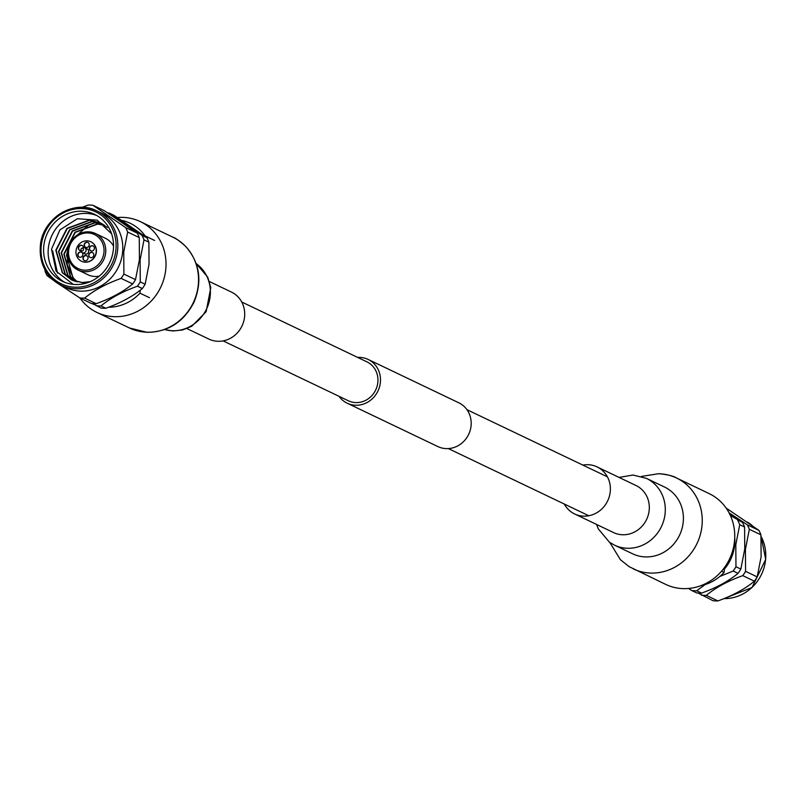 <?xml version="1.0" encoding="UTF-8"?>
<svg xmlns="http://www.w3.org/2000/svg" width="806" height="806" viewBox="0 0 806 806"><rect width="100%" height="100%" fill="white"/><g stroke="black" fill="none" stroke-linecap="round" stroke-linejoin="round"><path stroke-width="1.21" d="M241.729 301.988L366.952 361.864A21.561 20.009 115.6 0 1 377.863 382.064A21.561 20.009 115.6 0 1 348.343 400.773L223.121 340.888M357.652 357.411A24.261 22.508 115.6 0 1 368.11 359.426L458.815 402.799A24.261 22.508 115.6 0 1 471.097 425.528A24.261 22.508 115.6 0 1 437.89 446.574L347.185 403.202A24.261 22.508 115.6 0 1 339.044 396.32M368.11 359.426A24.261 22.508 115.6 0 1 380.392 382.165A24.261 22.508 115.6 0 1 347.185 403.202M564.271 504.012A26.074 24.19 -64.4 0 0 574.597 513.946A26.074 24.19 -64.4 0 0 583.544 516.142A26.074 24.19 -64.4 0 0 609.407 496.204A26.074 24.19 -64.4 0 0 597.085 466.906A26.074 24.19 -64.4 0 0 588.138 464.709A26.074 24.19 -64.4 0 0 582.879 465.112M609.84 542.478L620.398 559.686L629.033 566.598L665.645 584.37A50.325 46.698 -64.4 0 0 682.934 588.612A50.325 46.698 -64.4 0 0 732.845 550.115A50.325 46.698 -64.4 0 0 709.068 493.564L676.566 478.018A50.325 46.698 -64.4 0 0 659.288 473.787M209.429 281.546L231.403 292.054A26.074 24.19 115.6 0 1 243.724 321.352A26.074 24.19 115.6 0 1 217.862 341.291A26.074 24.19 115.6 0 1 208.915 339.094L186.932 328.586M117.434 217.539A50.325 46.698 115.6 0 1 123.066 217.388A50.325 46.698 115.6 0 1 140.355 221.63A50.325 46.698 115.6 0 1 164.122 278.181A50.325 46.698 115.6 0 1 114.21 316.677A50.325 46.698 115.6 0 1 96.932 312.436A50.325 46.698 115.6 0 1 79.925 297.988M84.167 244.732A2.7 2.499 -64.4 0 0 85.527 247.261A2.7 2.499 -64.4 0 0 89.224 244.923A2.7 2.499 -64.4 0 0 87.854 242.394A2.7 2.499 -64.4 0 0 84.167 244.732M84.348 244.823A2.7 2.499 -64.4 0 0 85.627 247.301A2.7 2.499 115.6 0 1 87.945 242.445A2.7 2.499 -64.4 0 0 84.348 244.823M89.345 248.258A2.7 2.499 -64.4 0 0 90.705 250.787A2.7 2.499 -64.4 0 0 94.393 248.45A2.7 2.499 -64.4 0 0 93.033 245.921A2.7 2.499 -64.4 0 0 89.345 248.258M89.526 248.349A2.7 2.499 -64.4 0 0 90.796 250.827A2.7 2.499 115.6 0 1 93.123 245.971A2.7 2.499 -64.4 0 0 89.526 248.349M88.751 254.908A2.7 2.499 -64.4 0 0 90.111 257.436A2.7 2.499 -64.4 0 0 93.798 255.099A2.7 2.499 -64.4 0 0 92.438 252.57A2.7 2.499 -64.4 0 0 88.751 254.908M88.932 254.998A2.7 2.499 -64.4 0 0 90.201 257.477A2.7 2.499 115.6 0 1 92.529 252.61A2.7 2.499 -64.4 0 0 88.932 254.998M82.978 258.031A2.7 2.499 -64.4 0 0 84.348 260.55A2.7 2.499 -64.4 0 0 88.035 258.212A2.7 2.499 -64.4 0 0 86.665 255.693A2.7 2.499 -64.4 0 0 82.978 258.031M83.159 258.111A2.7 2.499 -64.4 0 0 84.439 260.59A2.7 2.499 115.6 0 1 86.756 255.734A2.7 2.499 -64.4 0 0 83.159 258.111M77.809 254.505A2.7 2.499 -64.4 0 0 79.169 257.023A2.7 2.499 -64.4 0 0 82.857 254.686A2.7 2.499 -64.4 0 0 81.497 252.157A2.7 2.499 -64.4 0 0 77.809 254.505M77.991 254.585A2.7 2.499 -64.4 0 0 79.26 257.064A2.7 2.499 115.6 0 1 81.587 252.207A2.7 2.499 -64.4 0 0 77.991 254.585M83.461 247.613A2.7 2.499 -64.4 0 0 78.394 247.855A2.7 2.499 -64.4 0 0 81.023 250.595M78.575 247.936A2.7 2.499 -64.4 0 0 79.854 250.424A2.7 2.499 115.6 0 1 82.182 245.558A2.7 2.499 -64.4 0 0 78.575 247.936M96.206 251.845A10.78 10.004 -64.4 0 0 90.756 241.75A10.78 10.004 -64.4 0 0 75.996 251.099A10.78 10.004 -64.4 0 0 81.446 261.204A10.78 10.004 -64.4 0 0 96.206 251.845M81.537 261.245A10.78 10.004 -64.4 0 0 81.628 261.285A10.78 10.004 -64.4 0 0 96.388 251.935A10.78 10.004 -64.4 0 0 90.937 241.83A10.78 10.004 -64.4 0 0 90.846 241.79M83.461 249.659A1.35 1.249 -64.4 0 0 81.587 248.48A1.35 1.249 -64.4 0 0 82.212 250.938A1.35 1.249 -64.4 0 0 83.461 249.659M81.587 248.48L82.343 248.006A2.7 2.499 115.6 0 1 86.091 250.354A2.7 2.499 115.6 0 1 81.043 250.726L80.943 249.84M82.393 252.691L84.942 253.91A2.7 2.499 -64.4 0 0 88.63 251.563A2.7 2.499 -64.4 0 0 87.26 249.044L84.721 247.825M113.545 246.213A20.221 18.76 -64.4 0 0 105.435 238.314L95.461 233.539A20.221 18.76 115.6 0 1 105.687 252.48A20.221 18.76 115.6 0 1 78.011 270.02A20.221 18.76 115.6 0 1 67.785 251.069M67.795 250.938A20.221 18.76 115.6 0 1 95.461 233.539C80.953 229.498 71.694 235.322 67.704 250.998C67.331 259.784 70.767 266.121 78.011 270.02L87.995 274.786A20.221 18.76 -64.4 0 0 99.239 276.136M121.787 220.36A44.471 41.267 115.6 0 1 130.129 223.232A44.471 41.267 115.6 0 1 145.09 235.896L154.611 240.45M96.821 215.534A37.147 34.457 -64.4 0 0 48.289 248.752A37.147 34.457 -64.4 0 0 64.863 282.382M111.601 233.811L97.194 220.149L77.336 218.728L59.896 229.932L51.503 249.245L56.188 271.219L73.185 284.357M66.203 287.651A41.217 38.245 -64.4 0 0 122.633 251.895A41.217 38.245 -64.4 0 0 101.768 213.278L96.811 210.9A41.217 38.245 115.6 0 1 117.676 249.528A41.217 38.245 115.6 0 1 61.246 285.284A41.217 38.245 115.6 0 1 40.381 246.656A41.217 38.245 115.6 0 1 96.811 210.9C73.799 198.608 41.7 218.819 40.3 246.586C39.514 264.408 46.496 277.304 61.246 285.284L66.203 287.651M53.901 280.599L47.07 275.622A47.141 43.746 -64.4 0 1 45.055 271.159L44.935 269.667M79.814 297.938A47.141 43.746 -64.4 0 0 84.62 298.119L96.226 303.671A47.141 43.746 115.6 0 1 91.421 303.489L79.814 297.938L58.516 283.823M121.112 278.382A47.141 43.746 -64.4 0 0 123.902 274.09L135.509 279.642A47.141 43.746 115.6 0 1 132.718 283.934L121.112 278.382C106.311 283.672 94.151 290.251 84.62 298.119M127.66 232.037A47.141 43.746 -64.4 0 0 125.645 227.564L137.252 233.115A47.141 43.746 115.6 0 1 139.267 237.589L127.66 232.037L123.741 252.087L123.902 274.09M135.509 279.642L139.428 259.592L139.267 237.589M96.226 303.671C111.027 298.381 123.187 291.802 132.718 283.934M96.166 305.756A47.141 43.746 -64.4 0 0 100.972 305.937L105.848 308.265A47.141 43.746 115.6 0 1 101.042 308.094L92.811 303.6M137.463 286.201A47.141 43.746 -64.4 0 0 140.264 281.909L145.13 284.236A47.141 43.746 115.6 0 1 142.34 288.528L137.463 286.201C122.663 291.49 110.503 298.069 100.972 305.937M145.13 284.236L149.05 264.187L148.888 242.183L144.012 239.856L140.093 259.905L140.264 281.909M105.848 308.265C120.648 302.975 132.809 296.396 142.34 288.528M55.957 270.846L52.299 250.666M57.508 273.174L52.632 250.827M43.746 246.576A37.147 34.457 -64.4 0 0 62.546 281.385A37.147 34.457 -64.4 0 0 113.394 249.165A37.147 34.457 -64.4 0 0 94.594 214.366A37.147 34.457 -64.4 0 0 43.746 246.576M88.559 225.116L72.298 239.483M68.036 248.711L67.16 264.358L73.316 277.959L77.316 281.929M114.13 215.404L109.263 213.076L142.007 235.392L146.873 237.72L114.13 215.404M109.263 213.076A47.141 43.746 -64.4 0 0 107.863 212.965M144.012 239.856A47.141 43.746 -64.4 0 0 142.007 235.392M146.873 237.72A47.141 43.746 115.6 0 1 148.888 242.183M137.252 233.115L104.508 210.809L92.912 205.258L125.645 227.564M92.912 205.258A47.141 43.746 -64.4 0 0 88.096 205.077L82 207.394M90.302 281.637L82.303 282.543L71.482 279.924L62.264 272.67L55.805 250.213L66.918 228.4L89.264 220.109L100.407 222.879L107.289 227.494M72.842 280.528L64.943 273.959L58.485 251.492L69.588 229.68L91.944 221.388L101.727 223.554M74.233 281.052L67.623 275.239L61.165 252.772L72.268 230.959L94.624 222.668L103.017 224.3M75.663 281.506L70.303 276.518L63.845 254.051L74.948 232.239L97.304 223.947L104.276 225.116M77.134 281.878L72.973 277.798L66.525 255.331L68.369 247.311M89.003 282.171L82.635 282.694L71.825 280.085L62.596 272.831L56.148 250.364L67.251 228.551L89.607 220.27L100.579 222.96M73.014 280.599L65.276 274.111L58.818 251.653L69.931 229.841L92.287 221.549L101.899 223.645M74.414 281.113L67.956 275.4L61.498 252.933L72.6 231.121L94.957 222.829L103.178 224.4M75.845 281.556L70.636 276.68L64.178 254.212L75.28 232.4L97.637 224.108L104.427 225.217M149.503 297.716L139.982 293.162A44.471 41.267 115.6 0 1 108.598 307.247M94.393 304.618A44.471 41.267 115.6 0 1 91.874 303.53M139.982 293.162L140.244 290.19M757.187 576.895L761.106 556.845L760.945 534.841L749.338 529.29L745.419 549.339L745.58 571.343L757.187 576.895A47.141 43.746 115.6 0 1 754.396 581.186L742.789 575.635C727.989 580.925 715.819 587.503 706.298 595.372L717.904 600.923C732.704 595.634 744.865 589.055 754.396 581.186M717.904 600.923A47.141 43.746 115.6 0 1 713.088 600.742L698.137 593.035M701.492 595.191A47.141 43.746 -64.4 0 0 706.298 595.372M742.789 575.635A47.141 43.746 -64.4 0 0 745.58 571.343M740.835 569.076L744.754 549.027L744.583 527.023L739.717 524.696L735.797 544.745L735.959 566.749L740.835 569.076A47.141 43.746 115.6 0 1 738.034 573.368L733.168 571.031L719.849 576.451M701.542 593.105A47.141 43.746 115.6 0 1 696.737 592.924L691.87 590.597A47.141 43.746 -64.4 0 0 696.676 590.778L701.542 593.105C716.343 587.816 728.513 581.237 738.034 573.368M724.382 569.137A41.217 38.245 -64.4 0 0 734.689 544.554A41.217 38.245 -64.4 0 0 734.729 537.521M691.87 590.597L688.566 588.461M705.099 584.572L696.676 590.778M733.168 571.031A47.141 43.746 -64.4 0 0 735.959 566.749M730.347 515.457L742.568 522.55L729.118 512.969M742.568 522.55A47.141 43.746 115.6 0 1 744.583 527.023M739.717 524.696A47.141 43.746 -64.4 0 0 737.702 520.223M749.338 529.29A47.141 43.746 -64.4 0 0 747.323 524.827L758.93 530.378L726.075 508.012M729.007 512.757L747.323 524.827M758.93 530.378A47.141 43.746 115.6 0 1 760.945 534.841M700.777 585.71A44.471 41.267 -64.4 0 0 724.09 572.451L721.531 571.232M724.534 567.454L724.09 572.451M614.464 545.128A37.005 34.336 -64.4 0 0 614.494 545.148L632.609 553.803A37.005 34.336 -64.4 0 0 645.304 556.916A37.005 34.336 -64.4 0 0 682.007 528.615A37.005 34.336 -64.4 0 0 664.527 487.036L646.422 478.371A37.005 34.336 -64.4 0 0 646.392 478.361L632.992 475.026L619.068 477.414M633.143 568.824A50.325 46.698 -64.4 0 0 650.422 573.066A50.325 46.698 -64.4 0 0 700.343 534.58A50.325 46.698 -64.4 0 0 676.566 478.018C673.705 476.094 667.831 474.643 658.935 473.676L641.415 476.427M574.597 513.946L613.537 532.565A26.074 24.19 -64.4 0 0 622.474 534.751A26.074 24.19 -64.4 0 0 648.336 514.812A26.074 24.19 -64.4 0 0 636.015 485.524L597.085 466.906M596.571 524.454L598.294 528.867L609.366 542.146L614.494 545.148A37.005 34.336 -64.4 0 0 627.199 548.261A37.005 34.336 -64.4 0 0 663.902 519.961A37.005 34.336 -64.4 0 0 646.422 478.371M146.712 332.213A50.325 46.698 115.6 0 1 129.434 327.982L147.065 332.324C168.202 332.032 183.869 321.947 194.065 302.089C202.538 281.072 199.717 262.484 185.602 246.314C179.144 240.641 174.902 237.599 172.857 237.176A50.325 46.698 115.6 0 1 196.634 293.727A50.325 46.698 115.6 0 1 146.712 332.213M196.19 263.612A37.005 34.336 115.6 0 1 208.109 305.232A37.005 34.336 115.6 0 1 172.282 330.742A37.005 34.336 115.6 0 1 164.666 329.543M103.974 252.218A18.87 17.51 -64.4 0 0 87.945 232.954A18.87 17.51 -64.4 0 0 68.591 250.898A18.87 17.51 -64.4 0 0 84.62 270.171A18.87 17.51 -64.4 0 0 103.974 252.218M115.953 249.266A39.877 36.995 -64.4 0 0 82.081 208.542A39.877 36.995 -64.4 0 0 41.187 246.485A39.877 36.995 -64.4 0 0 75.059 287.208A39.877 36.995 -64.4 0 0 115.953 249.266M724.04 598.586A41.217 38.245 -64.4 0 0 765.619 559.344A41.217 38.245 -64.4 0 0 761.066 536.413M752.028 525.361A41.217 38.245 -64.4 0 0 747.494 522.177M607.412 476.84L466.956 409.68M588.803 515.749L448.348 448.589M196.16 263.522L207.706 277.133L210.789 287.671L206.135 311.68L191.818 326.239L182.579 329.976L173.008 330.974L164.575 329.573M140.355 221.63L172.857 237.176M96.932 312.436L129.434 327.982M747.484 522.177L752.099 525.401M761.066 536.333L765.7 559.414L752.028 587.514L724 598.606"/></g></svg>
